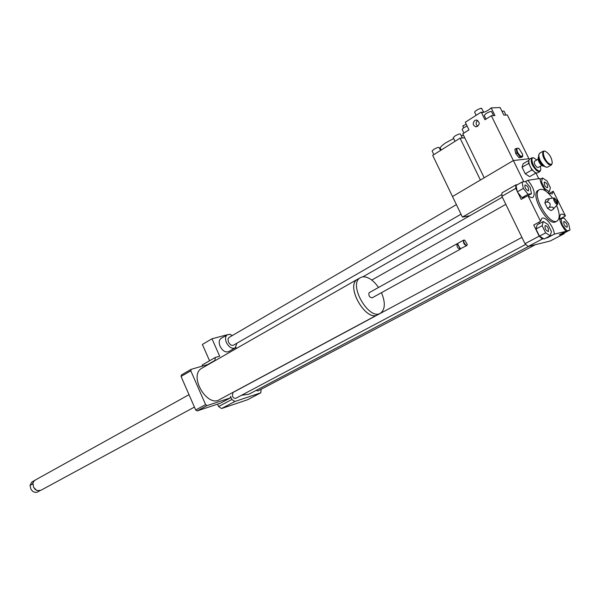 <?xml version="1.0" encoding="UTF-8"?>
<svg xmlns="http://www.w3.org/2000/svg" width="600" height="600" viewBox="0 0 600 600"><rect width="100%" height="100%" fill="white"/><g stroke="black" fill="none" stroke-linecap="round" stroke-linejoin="round"><path stroke-width="0.9" d="M358.455 278.76L357.293 279.382C345.09 286.395 366.765 323.1 378.022 314.49L378.308 314.295M377.168 314.947L219.862 399.405C207.532 408.278 188.392 375.96 201.517 368.407L202.433 367.89M358.163 278.925L357.308 279.413C345.127 286.418 366.765 323.048 378.007 314.46L379.942 313.418M378.548 287.46C373.043 279.75 367.56 276.248 362.093 276.945L360.053 277.845C347.895 284.835 369.577 321.548 380.79 312.96C385.237 309.112 385.463 302.355 381.465 292.68M369.375 292.597L369.105 292.718C368.392 295.567 369.397 297.278 372.12 297.84L460.2 249.255M457.732 243.63L457.103 243.735C456.577 246.645 457.65 248.46 460.312 249.195L460.627 248.782M457.62 244.32L460.2 248.632M458.295 243.105L457.635 244.035L460.395 248.715L466.68 245.678M464.722 240.225L463.567 240.135C463.065 243.045 464.138 244.875 466.8 245.618L467.213 244.657M464.31 240.21C461.993 240.833 466.808 247.642 467.265 244.395L464.827 240.263L464.31 240.21M208.763 364.267L191.153 369.337L190.808 370.83L181.05 376.44L195.683 409.98L197.1 410.925L220.38 403.207L230.265 397.935L230.565 396.442L231.9 399.48L234.847 401.498L260.79 392.812L261.142 389.272M190.808 370.83L205.605 404.632L195.683 409.98M205.605 404.632L207.03 405.592L197.1 410.925M207.03 405.592L230.265 397.935M191.153 369.337L181.403 374.955L181.05 376.44M461.01 214.215L233.58 345.127C231.697 345.877 229.987 344.858 228.45 342.082L227.993 339.03L229.103 337.41M236.88 343.23L235.23 347.858C232.005 349.132 229.08 347.385 226.447 342.623C225.045 339.045 225.3 336.45 227.205 334.837L229.605 334.32L232.395 335.49M234.877 348.06L228.847 351.51C225.615 352.793 222.697 351.06 220.08 346.327C218.692 342.757 218.955 340.17 220.86 338.558L221.22 338.347M202.005 366.218L202.35 364.897L215.377 357.42L219.683 356.205L211.98 338.782L202.38 344.46L209.565 360.757M236.407 348.472L235.875 347.28M230.153 334.418L229.11 334.282M227.34 334.748L211.98 338.782M564.023 221.423C566.52 222.735 567.555 224.67 567.112 227.235C564.592 226.282 563.498 224.37 563.835 221.498L564.023 221.423M548.213 228.315L548.482 231.593C545.842 230.64 544.71 228.675 545.092 225.69C546.037 225.405 547.08 226.275 548.213 228.315M528.248 190.882C525.653 189.532 524.58 187.56 525.03 184.972C527.662 185.85 528.817 187.785 528.502 190.778L528.248 190.882M566.857 230.73L562.312 225.09L560.94 218.737L564.105 218.048L568.612 223.65L570 229.98L565.898 231.24M561.787 225.368L562.312 225.09M559.688 219.405L560.94 218.737M561.338 233.782L563.963 233.153L570 229.98M542.13 225.728L543.3 221.528L547.935 224.438L551.415 231.525L550.29 235.763L545.64 232.882L542.13 225.728L535.987 229.028L537.18 224.827L543.3 221.528M545.64 232.882L539.475 236.153L544.132 239.01L550.29 235.763M539.475 236.153L535.987 229.028M525.487 181.515L530.183 187.328L531.472 193.688L528.053 194.272L523.32 188.422L522.053 182.032L525.487 181.515M527.977 195.653L531.472 193.688M525.225 197.115L522.007 197.678L528.053 194.272M522.007 197.678L517.283 191.858L523.32 188.422M517.283 191.858L516.03 185.483L522.053 182.032M544.553 185.025L544.26 181.98C546.773 182.88 547.89 184.762 547.612 187.627C546.705 187.898 545.685 187.028 544.553 185.025M550.41 187.762L549.322 191.648L544.822 188.685L541.433 181.815L542.565 177.968L547.043 180.953L550.41 187.762M547.658 192.57L549.322 191.648M544.26 189L544.822 188.685M540.727 182.22L541.433 181.815M540.023 179.415L542.565 177.968M564.202 233.025L564.195 233.685L559.245 234.885L565.995 231.337C560.19 224.055 558.398 218.423 560.632 214.44C561.825 213.728 563.43 214.245 565.47 215.978L559.635 219.105M543.6 238.688L542.287 239.002L539.19 236.153L533.737 225.022L540.555 221.34L541.77 218.438C545.07 215.625 554.033 226.882 554.317 234.142L547.5 237.735L547.455 237.263M539.827 223.403L538.47 222.465M547.5 237.735L545.745 238.163M525.57 181.613L527.842 180.308C533.7 187.567 535.485 193.208 533.197 197.22C531.923 198.022 530.16 197.483 527.925 195.6L521.183 199.388L517.822 192.532M517.14 191.123L515.783 188.363L515.798 184.942L517.41 184.695M548.993 193.605L553.237 191.243L565.47 215.978M542.287 239.002L528.097 246.502L550.283 240.983L564.195 233.685M565.995 231.337L554.317 234.142M527.842 180.308L539.925 178.507C540.51 183.038 542.625 187.343 546.27 191.422M528.097 246.502L525 243.697L501.9 196.305L501.952 192.892L515.798 184.942M553.237 191.243L552.165 193.897L548.273 193.147M548.287 198.78L545.745 199.897L544.875 202.972L547.515 208.335L551.01 210.577L552.87 209.565L557.73 204.202M547.597 198.877L547.778 198.855C549.795 198.562 549.45 199.597 546.727 201.952L544.875 202.972M546.727 201.952C550.125 202.358 551.002 204.15 549.375 207.315L547.515 208.335M549.375 207.315C553.058 206.7 554.22 207.45 552.87 209.565M556.86 200.947L556.793 203.37L554.393 199.252C554.97 198.585 555.795 199.147 556.86 200.947M557.325 200.865L557.805 204.105C556.507 206.1 552 198.375 554.205 197.94L557.325 200.865M556.612 205.515C559.778 213.24 560.025 218.347 557.347 220.822C550.05 226.913 531.037 194.37 539.213 189.78C542.707 188.167 547.132 190.965 552.495 198.18M556.808 221.115L555.99 221.55C548.678 227.647 529.688 195.127 537.87 190.53L538.41 190.23M525 243.697L539.19 236.153M540.555 221.34L527.925 195.6M501.9 196.305L515.783 188.363M215.377 357.42L214.83 360.803M528.757 246.337L248.962 394.192L241.47 395.287M535.395 244.688L258.12 390.862L255.975 390.48M525.743 244.41L235.972 398.213C234.623 398.722 233.423 398.002 232.365 396.06L232.935 392.513M260.79 392.812L247.56 399.75L221.542 408.533L218.603 406.545L217.553 404.145M214.71 360.525L207.555 364.612M231.9 399.48L218.603 406.545M234.847 401.498L221.542 408.533M540.398 166.208L540.81 169.433C540.457 171.067 539.385 171.337 537.6 170.235C532.92 167.363 529.658 156.547 533.865 157.942L536.783 159.99M533.528 157.83L531.697 157.882C530.257 161.715 532.08 166.102 537.173 171.06L539.947 171.532L540.75 169.703M539.715 171.667L537.675 172.837L536.235 173.01L534.893 172.365C530.933 168.945 528.877 165.023 528.735 160.597L529.673 159.067M541.702 165.458L538.23 167.46L536.977 167.243C534.69 165.015 533.865 163.035 534.518 161.31L534.623 161.25M528.638 161.062L528.713 163.38L522.053 167.265L523.222 163.672L528.757 160.425M535.815 172.868L531.893 169.898L528.713 163.38M544.237 166.282L542.558 165.81C539.768 163.365 538.327 160.597 538.222 157.5L538.62 156.623M538.11 158.07L538.072 158.25C538.162 160.995 539.438 163.447 541.912 165.608L543.24 166.178M551.197 165.083L547.763 167.047L546.382 167.227L544.995 166.553C541.005 163.058 538.935 159.09 538.793 154.657L539.7 153.188M538.695 155.145L538.643 155.415C538.77 159.495 540.675 163.14 544.342 166.358L545.97 167.085M544.875 151.132L543.112 151.192C541.717 155.017 543.57 159.435 548.662 164.445L551.423 164.947L552.202 163.163M549.097 163.62C544.463 160.718 541.102 149.917 545.227 151.245C549.442 153.765 551.783 157.65 552.263 162.892C551.91 164.483 550.86 164.722 549.097 163.62M531.945 169.935L525.263 173.79L529.62 176.663L536.062 172.958M525.263 173.79L522.053 167.265M30.015 485.423L31.785 482.077L34.05 480.817L32.287 484.17L30.015 485.423L31.043 489.48L32.955 491.52L35.227 492.42L37.08 492.225L39.84 490.77M31.785 482.077L32.273 481.793M32.94 483.382L33.638 487.41L36.773 490.478M35.175 480.09L33.45 481.8L32.91 483.592L33.66 487.395L35.16 489.39L36.99 490.567L40.74 490.373L194.415 407.077M529.237 159.382L528.915 158.73L513.368 160.545L452.505 196.538L432.697 155.377L460.065 138.165L464.76 137.805M469.868 215.722L462.405 217.11L501.877 194.49M523.793 181.77L491.355 115.733L484.972 119.76L481.207 112.08L465.27 122.243L468.975 129.847L462.787 133.755L484.2 177.788L513.368 160.545L528.915 158.73L507.322 114.953L503.873 115.118L500.138 107.55L491.16 107.887L494.933 115.56L491.355 115.733M462.405 217.11L452.505 196.538L480.405 180.038L460.065 138.165M538.755 178.68L535.965 173.017M477.675 120.337C475.59 122.475 475.627 124.485 477.787 126.368M474.795 120.465L476.452 120C480.263 122.415 480.143 124.703 476.092 126.877C472.808 125.55 472.373 123.413 474.795 120.465M522.585 154.425L522.638 156.645L520.245 156.915L516.967 152.828L516.097 148.493L518.505 148.252L519.202 148.785M517.717 152.558C520.673 156.975 522.293 157.56 522.562 154.312L519.15 148.748C516.787 147.615 516.308 148.882 517.717 152.558M522.638 156.645L521.393 157.387L518.993 157.657L515.715 153.578L516.967 152.828M518.993 157.657L520.245 156.915M515.715 153.578L514.852 149.243L516.097 148.493M481.155 108.532L481.575 108.27L481.912 108.953L481.035 108.285C477.607 109.387 475.463 110.663 474.607 112.125L476.16 115.297M481.575 108.27L483.562 111.99M484.808 111.938L481.485 112.642M483.022 112.59L482.745 112.028M493.545 115.627L491.558 111.585C490.732 111.262 488.903 111.922 486.067 113.573L484.215 115.38L486.03 119.093M467.107 126.015L463.89 127.642L462.135 129.36L463.92 133.035M505.935 115.02L503.978 111.045L501.998 111.315M481.59 112.852C485.197 112.08 488.385 110.43 491.145 107.91L491.16 107.887M463.658 127.792L462.765 125.948L466.215 124.192M462.33 137.993L460.41 134.032C459.577 133.725 457.77 134.377 454.972 135.99L453.255 137.663L455.033 141.33M440.55 150.442L439.125 147.495C438.293 147.195 436.5 147.84 433.732 149.43L432.105 151.02L433.853 154.65M441.195 150.03L440.34 148.252C440.048 147.18 441.982 145.297 446.145 142.605L453.683 138.54M461.235 135.735L463.567 135.36M543.78 165.938L543.03 165.532C540.225 163.072 538.785 160.297 538.702 157.192M491.145 107.91L494.91 115.56M462.817 125.933L463.702 127.762M201.517 368.407L357.293 279.382M357.308 279.413L360.053 277.845M369.105 292.718L457.103 243.735M457.545 244.657L457.635 244.035M458.04 243.21L463.567 240.135M464.827 240.263L464.415 240.09M228.9 337.53L456.397 204.638M220.86 338.558L227.205 334.837M554.205 197.94L547.778 198.855M539.213 189.78L537.87 190.53M371.782 280.058L505.815 204.345M362.895 276.81L502.327 197.183M232.778 392.595L521.925 237.382M533.865 157.942L533.115 157.695M531.697 157.882L529.44 159.203M528.585 161.34L528.735 160.597M538.072 158.25L538.222 157.5M538.643 155.415L538.793 154.657M543.112 151.192L539.467 153.322M545.227 151.245L544.463 151.005M538.08 159.233L534.518 161.31M31.935 481.98L34.358 480.63M34.838 480.278L189.007 394.688M519.15 148.748L518.73 148.417"/></g></svg>
